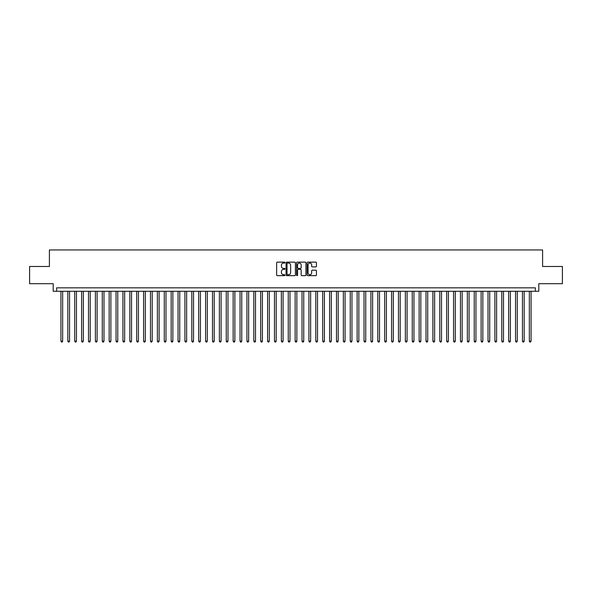 <?xml version="1.0" encoding="UTF-8"?>
<svg xmlns="http://www.w3.org/2000/svg" width="592" height="592" viewBox="0 0 592 592"><rect width="100%" height="100%" fill="white"/><g stroke="black" fill="none" stroke-linecap="round" stroke-linejoin="round"><path stroke-width="0.89" d="M284.981 262.604A0.474 0.474 0 0 0 284.508 262.13L277.322 262.13A0.673 0.673 0 0 0 276.649 262.811L276.649 274.977A0.673 0.673 0 0 0 277.322 275.657L284.508 275.657A0.474 0.474 0 0 0 284.981 275.184A0.474 0.474 0 0 0 284.508 274.71L283.575 274.71A2.161 2.161 0 0 1 281.415 272.549L281.415 271.536A2.161 2.161 0 0 1 283.575 269.367L284.508 269.367A0.474 0.474 0 0 0 284.981 268.894A0.474 0.474 0 0 0 284.508 268.42L283.575 268.42A2.161 2.161 0 0 1 281.415 266.259L281.415 265.246A2.161 2.161 0 0 1 283.575 263.077L284.508 263.077A0.474 0.474 0 0 0 284.981 262.604M315.758 266.903A0.673 0.673 0 0 0 316.439 266.222L316.439 262.811A0.673 0.673 0 0 0 315.758 262.13L307.781 262.13A0.673 0.673 0 0 0 307.107 262.811L307.107 274.977A0.673 0.673 0 0 0 307.781 275.657L315.758 275.657A0.673 0.673 0 0 0 316.439 274.977L316.439 270.855A0.673 0.673 0 0 0 315.758 270.181L312.347 270.181A0.673 0.673 0 0 0 311.666 270.855L311.666 272.905A1.806 1.806 0 0 1 309.86 274.71A1.806 1.806 0 0 1 308.055 272.905L308.055 264.89A1.806 1.806 0 0 1 309.86 263.077A1.806 1.806 0 0 1 311.666 264.89L311.666 266.222A0.673 0.673 0 0 0 312.347 266.903L315.758 266.903M535.36 291.279L538.809 291.279L538.809 283.701L562.4 283.701L562.4 266.481L542.598 266.481L542.598 249.95L49.402 249.95L49.402 266.481L29.6 266.481L29.6 283.701L53.191 283.701L53.191 291.279L535.36 291.279L535.36 287.838L56.64 287.838L56.64 291.279M295.408 262.811A0.673 0.673 0 0 0 294.735 262.13L286.757 262.13A0.673 0.673 0 0 0 286.077 262.811L286.077 274.977A0.673 0.673 0 0 0 286.757 275.657L294.735 275.657A0.673 0.673 0 0 0 295.408 274.977L295.408 262.811M297.265 262.13L305.243 262.13A0.673 0.673 0 0 1 305.923 262.811L305.923 274.977A0.673 0.673 0 0 1 305.243 275.657L301.831 275.657A0.673 0.673 0 0 1 301.158 274.977L301.158 270.041A0.673 0.673 0 0 0 300.477 269.367L298.213 269.367A0.673 0.673 0 0 0 297.539 270.041L297.539 275.184A0.474 0.474 0 0 1 297.066 275.657A0.474 0.474 0 0 1 296.592 275.184L296.592 262.811A0.673 0.673 0 0 1 297.265 262.13M287.497 263.077A0.474 0.474 0 0 0 287.024 263.551L287.024 274.237A0.474 0.474 0 0 0 287.497 274.71L288.482 274.71A2.161 2.161 0 0 0 290.642 272.549L290.642 265.246A2.161 2.161 0 0 0 288.482 263.077L287.497 263.077M301.158 264.92A1.806 1.806 0 0 0 299.345 263.114A1.806 1.806 0 0 0 297.539 264.92L297.539 267.747A0.673 0.673 0 0 0 298.213 268.42L300.477 268.42A0.673 0.673 0 0 0 301.158 267.747L301.158 264.92M60.939 291.279L60.939 341.155L62.663 341.155L62.663 291.279M62.663 341.155L62.145 342.05L61.457 342.05L60.939 341.155M67.828 291.279L67.828 341.155L69.553 341.155L69.553 291.279M69.553 341.155L69.035 342.05L68.346 342.05L67.828 341.155M74.718 291.279L74.718 341.155L76.442 341.155L76.442 291.279M76.442 341.155L75.924 342.05L75.236 342.05L74.718 341.155M81.607 291.279L81.607 341.155L83.331 341.155L83.331 291.279M83.331 341.155L82.813 342.05L82.125 342.05L81.607 341.155M88.497 291.279L88.497 341.155L90.213 341.155L90.213 291.279M90.213 341.155L89.703 342.05L89.007 342.05L88.497 341.155M95.379 291.279L95.379 341.155L97.103 341.155L97.103 291.279M97.103 341.155L96.585 342.05L95.897 342.05L95.379 341.155M102.268 291.279L102.268 341.155L103.992 341.155L103.992 291.279M103.992 341.155L103.474 342.05L102.786 342.05L102.268 341.155M109.157 291.279L109.157 341.155L110.882 341.155L110.882 291.279M110.882 341.155L110.364 342.05L109.675 342.05L109.157 341.155M116.047 291.279L116.047 341.155L117.771 341.155L117.771 291.279M117.771 341.155L117.253 342.05L116.565 342.05L116.047 341.155M122.936 291.279L122.936 341.155L124.66 341.155L124.66 291.279M124.66 341.155L124.142 342.05L123.454 342.05L122.936 341.155M129.826 291.279L129.826 341.155L131.542 341.155L131.542 291.279M131.542 341.155L131.032 342.05L130.336 342.05L129.826 341.155M136.708 291.279L136.708 341.155L138.432 341.155L138.432 291.279M138.432 341.155L137.914 342.05L137.226 342.05L136.708 341.155M143.597 291.279L143.597 341.155L145.321 341.155L145.321 291.279M145.321 341.155L144.803 342.05L144.115 342.05L143.597 341.155M150.486 291.279L150.486 341.155L152.211 341.155L152.211 291.279M152.211 341.155L151.693 342.05L151.004 342.05L150.486 341.155M157.376 291.279L157.376 341.155L159.1 341.155L159.1 291.279M159.1 341.155L158.582 342.05L157.894 342.05L157.376 341.155M164.265 291.279L164.265 341.155L165.989 341.155L165.989 291.279M165.989 341.155L165.471 342.05L164.783 342.05L164.265 341.155M171.155 291.279L171.155 341.155L172.871 341.155L172.871 291.279M172.871 341.155L172.361 342.05L171.665 342.05L171.155 341.155M178.037 291.279L178.037 341.155L179.761 341.155L179.761 291.279M179.761 341.155L179.243 342.05L178.555 342.05L178.037 341.155M184.926 291.279L184.926 341.155L186.65 341.155L186.65 291.279M186.65 341.155L186.132 342.05L185.444 342.05L184.926 341.155M191.815 291.279L191.815 341.155L193.54 341.155L193.54 291.279M193.54 341.155L193.022 342.05L192.333 342.05L191.815 341.155M198.705 291.279L198.705 341.155L200.429 341.155L200.429 291.279M200.429 341.155L199.911 342.05L199.223 342.05L198.705 341.155M205.594 291.279L205.594 341.155L207.318 341.155L207.318 291.279M207.318 341.155L206.8 342.05L206.112 342.05L205.594 341.155M212.484 291.279L212.484 341.155L214.2 341.155L214.2 291.279M214.2 341.155L213.69 342.05L212.994 342.05L212.484 341.155M219.366 291.279L219.366 341.155L221.09 341.155L221.09 291.279M221.09 341.155L220.572 342.05L219.884 342.05L219.366 341.155M226.255 291.279L226.255 341.155L227.979 341.155L227.979 291.279M227.979 341.155L227.461 342.05L226.773 342.05L226.255 341.155M233.144 291.279L233.144 341.155L234.869 341.155L234.869 291.279M234.869 341.155L234.351 342.05L233.662 342.05L233.144 341.155M240.034 291.279L240.034 341.155L241.758 341.155L241.758 291.279M241.758 341.155L241.24 342.05L240.552 342.05L240.034 341.155M246.923 291.279L246.923 341.155L248.647 341.155L248.647 291.279M248.647 341.155L248.129 342.05L247.441 342.05L246.923 341.155M253.813 291.279L253.813 341.155L255.529 341.155L255.529 291.279M255.529 341.155L255.019 342.05L254.323 342.05L253.813 341.155M260.695 291.279L260.695 341.155L262.419 341.155L262.419 291.279M262.419 341.155L261.901 342.05L261.213 342.05L260.695 341.155M267.584 291.279L267.584 341.155L269.308 341.155L269.308 291.279M269.308 341.155L268.79 342.05L268.102 342.05L267.584 341.155M274.473 291.279L274.473 341.155L276.198 341.155L276.198 291.279M276.198 341.155L275.68 342.05L274.991 342.05L274.473 341.155M281.363 291.279L281.363 341.155L283.087 341.155L283.087 291.279M283.087 341.155L282.569 342.05L281.881 342.05L281.363 341.155M288.252 291.279L288.252 341.155L289.976 341.155L289.976 291.279M289.976 341.155L289.458 342.05L288.77 342.05L288.252 341.155M295.142 291.279L295.142 341.155L296.858 341.155L296.858 291.279M296.858 341.155L296.348 342.05L295.652 342.05L295.142 341.155M302.024 291.279L302.024 341.155L303.748 341.155L303.748 291.279M303.748 341.155L303.23 342.05L302.542 342.05L302.024 341.155M308.913 291.279L308.913 341.155L310.637 341.155L310.637 291.279M310.637 341.155L310.119 342.05L309.431 342.05L308.913 341.155M315.802 291.279L315.802 341.155L317.527 341.155L317.527 291.279M317.527 341.155L317.009 342.05L316.32 342.05L315.802 341.155M322.692 291.279L322.692 341.155L324.416 341.155L324.416 291.279M324.416 341.155L323.898 342.05L323.21 342.05L322.692 341.155M329.581 291.279L329.581 341.155L331.305 341.155L331.305 291.279M331.305 341.155L330.787 342.05L330.099 342.05L329.581 341.155M336.471 291.279L336.471 341.155L338.187 341.155L338.187 291.279M338.187 341.155L337.677 342.05L336.981 342.05L336.471 341.155M343.353 291.279L343.353 341.155L345.077 341.155L345.077 291.279M345.077 341.155L344.559 342.05L343.871 342.05L343.353 341.155M350.242 291.279L350.242 341.155L351.966 341.155L351.966 291.279M351.966 341.155L351.448 342.05L350.76 342.05L350.242 341.155M357.131 291.279L357.131 341.155L358.856 341.155L358.856 291.279M358.856 341.155L358.338 342.05L357.649 342.05L357.131 341.155M364.021 291.279L364.021 341.155L365.745 341.155L365.745 291.279M365.745 341.155L365.227 342.05L364.539 342.05L364.021 341.155M370.91 291.279L370.91 341.155L372.634 341.155L372.634 291.279M372.634 341.155L372.116 342.05L371.428 342.05L370.91 341.155M377.8 291.279L377.8 341.155L379.516 341.155L379.516 291.279M379.516 341.155L379.006 342.05L378.31 342.05L377.8 341.155M384.682 291.279L384.682 341.155L386.406 341.155L386.406 291.279M386.406 341.155L385.888 342.05L385.2 342.05L384.682 341.155M391.571 291.279L391.571 341.155L393.295 341.155L393.295 291.279M393.295 341.155L392.777 342.05L392.089 342.05L391.571 341.155M398.46 291.279L398.46 341.155L400.185 341.155L400.185 291.279M400.185 341.155L399.667 342.05L398.978 342.05L398.46 341.155M405.35 291.279L405.35 341.155L407.074 341.155L407.074 291.279M407.074 341.155L406.556 342.05L405.868 342.05L405.35 341.155M412.239 291.279L412.239 341.155L413.963 341.155L413.963 291.279M413.963 341.155L413.445 342.05L412.757 342.05L412.239 341.155M419.129 291.279L419.129 341.155L420.845 341.155L420.845 291.279M420.845 341.155L420.335 342.05L419.639 342.05L419.129 341.155M426.011 291.279L426.011 341.155L427.735 341.155L427.735 291.279M427.735 341.155L427.217 342.05L426.529 342.05L426.011 341.155M432.9 291.279L432.9 341.155L434.624 341.155L434.624 291.279M434.624 341.155L434.106 342.05L433.418 342.05L432.9 341.155M439.789 291.279L439.789 341.155L441.514 341.155L441.514 291.279M441.514 341.155L440.996 342.05L440.307 342.05L439.789 341.155M446.679 291.279L446.679 341.155L448.403 341.155L448.403 291.279M448.403 341.155L447.885 342.05L447.197 342.05L446.679 341.155M453.568 291.279L453.568 341.155L455.292 341.155L455.292 291.279M455.292 341.155L454.774 342.05L454.086 342.05L453.568 341.155M460.458 291.279L460.458 341.155L462.174 341.155L462.174 291.279M462.174 341.155L461.664 342.05L460.968 342.05L460.458 341.155M467.34 291.279L467.34 341.155L469.064 341.155L469.064 291.279M469.064 341.155L468.546 342.05L467.858 342.05L467.34 341.155M474.229 291.279L474.229 341.155L475.953 341.155L475.953 291.279M475.953 341.155L475.435 342.05L474.747 342.05L474.229 341.155M481.118 291.279L481.118 341.155L482.843 341.155L482.843 291.279M482.843 341.155L482.325 342.05L481.636 342.05L481.118 341.155M488.008 291.279L488.008 341.155L489.732 341.155L489.732 291.279M489.732 341.155L489.214 342.05L488.526 342.05L488.008 341.155M494.897 291.279L494.897 341.155L496.621 341.155L496.621 291.279M496.621 341.155L496.103 342.05L495.415 342.05L494.897 341.155M501.787 291.279L501.787 341.155L503.503 341.155L503.503 291.279M503.503 341.155L502.993 342.05L502.297 342.05L501.787 341.155M508.669 291.279L508.669 341.155L510.393 341.155L510.393 291.279M510.393 341.155L509.875 342.05L509.187 342.05L508.669 341.155M515.558 291.279L515.558 341.155L517.282 341.155L517.282 291.279M517.282 341.155L516.764 342.05L516.076 342.05L515.558 341.155M522.447 291.279L522.447 341.155L524.172 341.155L524.172 291.279M524.172 341.155L523.654 342.05L522.965 342.05L522.447 341.155M529.337 291.279L529.337 341.155L531.061 341.155L531.061 291.279M531.061 341.155L530.543 342.05L529.855 342.05L529.337 341.155"/></g></svg>
